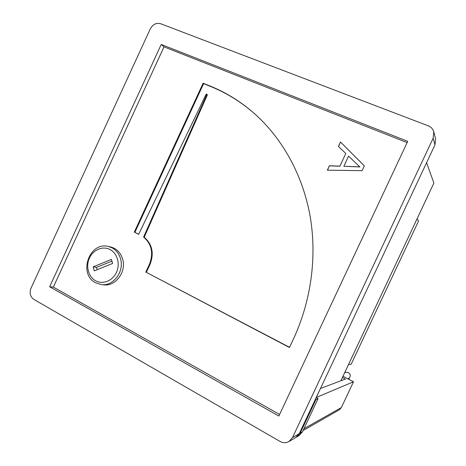 <?xml version="1.0" encoding="UTF-8"?>
<svg xmlns="http://www.w3.org/2000/svg" width="466" height="466" viewBox="0 0 466 466"><rect width="100%" height="100%" fill="white"/><g stroke="black" fill="none" stroke-linecap="round" stroke-linejoin="round"><path stroke-width="0.7" d="M417.117 218.729L418.555 221.006L351.253 364.033L348.376 364.843M347.787 378.771L348.964 378.322C350.863 376.243 350.671 374.303 348.399 372.509L345.877 372.293L344.689 372.683M343.005 376.26L353.508 381.776L341.362 407.564L339.312 409.806L303.069 430.555M353.508 381.776L316.257 397.475M296.254 437.213L300.18 433.135L302.486 431.801L299.085 435.57L296.737 436.951M315.406 399.28L315.954 399.578L300.18 433.135M342.428 377.477L345.434 379.056L320.486 388.481M316.181 397.638L318.062 398.663L315.954 399.578M318.062 398.663L302.486 431.801M348.964 378.322L349.238 379.534M103.691 284.854C115.568 286.683 126.665 271.62 122.622 259.026C120.531 252.45 116.453 248.413 110.395 246.898L108.211 246.432L112.05 247.813C116.197 250.067 119.011 253.673 120.496 258.63C124.55 271.299 113.395 286.45 101.46 284.61L103.691 284.854M407.127 142.602L164.003 46.868L53.351 287.108L279.594 414.466M206.828 94.563L143.592 237.083C151.689 244.091 153.652 253.125 149.475 264.187L145.817 272.08L289.456 347.502L293.446 338.98C311.218 300.774 317.055 256.807 310.17 216.515C303.046 176.265 283.596 140.592 256.789 115.725C242.687 102.835 227.192 92.967 210.306 86.128L203.118 83.216L134.29 232.12L138.664 234.334L206.112 94.266L206.741 94.08L207.323 94.971L206.741 94.08M345.807 153.477L338.438 146.429L340.506 142.002L364.342 165.884L362.105 170.655L327.348 170.183L329.41 165.762L339.889 166.135L345.807 153.477L339.889 166.135M433.788 131.89L435.594 138.722L434.999 144.804L433.17 138.186L433.788 131.89C432.949 129.012 431.108 126.991 428.26 125.832L160.659 23.731C156.308 22.618 152.854 24.314 150.308 28.816L31.012 288.18C29.276 292.986 30.214 296.714 33.814 299.376L280.072 441.459C283.083 443.079 286.042 443.102 288.949 441.523L292.526 437.557L433.17 138.186M292.526 437.557L299.242 433.677L434.999 144.804M299.242 433.677L295.782 437.51L288.949 441.523M426.594 162.692L433.887 183.08L340.879 380.78M278.854 416.039L407.721 141.332L161.224 44.451L49.646 286.771L278.854 416.039M53.351 287.108L49.646 286.771M164.003 46.868L161.224 44.451M138.722 234.217L134.29 232.12M134.901 232.284L203.613 83.641L203.118 83.216M203.613 83.641L210.789 86.554C227.565 93.346 242.972 103.137 256.999 115.918M289.543 347.31L145.817 272.08M207.323 94.971L144.192 237.241C152.277 244.236 154.234 253.254 150.069 264.298L146.417 272.179M144.192 237.241L143.592 237.083M94.272 270.88L112.591 263.459L111.461 259.411L93.177 266.855L94.272 270.88M97.202 269.692L96.573 267.368L93.177 266.855M96.573 267.368L111.939 261.123M338.543 146.528L340.506 142.002M340.599 142.118L364.33 165.902M327.493 170.183L329.41 165.762M329.509 165.861L339.982 166.234M343.838 166.28L359.88 166.95L348.585 156.127L343.838 166.28L359.799 166.845M303.931 428.72L341.362 407.564M95.635 280.771C102.782 284.767 112.597 280.887 116.442 272.429C120.397 264.024 117.345 253.259 110.058 249.537C102.823 245.693 93.217 249.7 89.449 258.013C85.581 266.267 88.424 276.903 95.635 280.771M210.789 86.554L210.306 86.128M150.069 264.298L149.475 264.187M95.705 282.804L101.46 284.61M95.623 282.763C78.02 274.09 89.268 241.499 108.211 246.432"/></g></svg>
